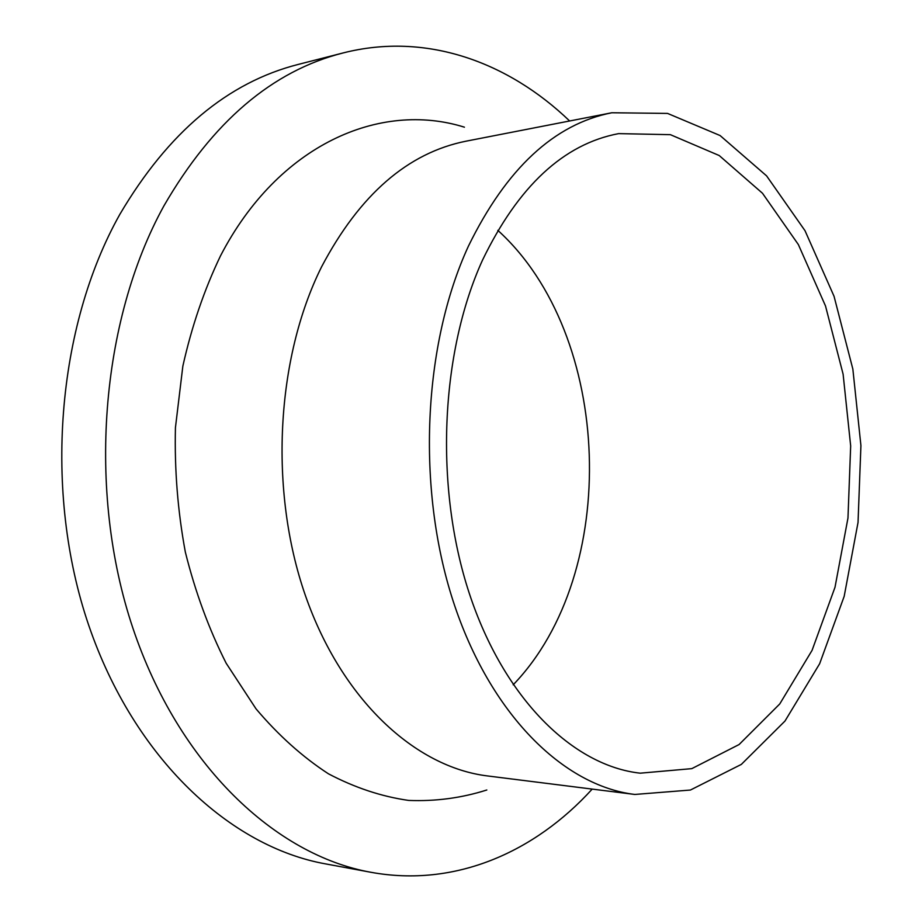 <?xml version="1.0" encoding="UTF-8"?>
<svg xmlns="http://www.w3.org/2000/svg" width="922" height="922" viewBox="0 0 922 922"><rect width="100%" height="100%" fill="white"/><g stroke="black" fill="none" stroke-linecap="round" stroke-linejoin="round"><path stroke-width="1.38" d="M569.635 120.978C508.091 61.866 425.999 31.844 343.238 52.911L298.624 64.321C227.826 82.242 168.242 132.238 119.86 214.319C56.726 326.688 43.115 491.795 88.719 625.277C134.428 758.956 230.5 846.88 325.627 863.902L370.909 872.281C454.903 887.725 534.783 852.228 592.201 789.094M343.238 52.911C272.336 70.821 212.556 121.808 163.909 205.883C100.44 321.017 86.806 490.896 132.86 628.043C178.983 765.387 275.678 855.27 370.909 872.281M513.174 684.816C621.174 572.712 613.142 334.917 497.822 230.35M482.494 260.165C440.301 352.826 434.412 487.093 469.171 592.996C503.988 699.037 573.219 765.836 640.237 773.178L691.8 768.637L739.098 744.538L779.747 703.959L812.063 650.367L835.009 587.245L847.975 518.003L850.672 445.925L843.111 374.194L825.513 305.989L798.36 244.56L762.494 193.263L719.206 155.53L670.386 134.67L618.639 133.621C563.665 144.016 518.279 186.198 482.494 260.165M468.457 246.07C423.094 344.402 416.306 487.738 453.117 601.006C489.985 714.435 563.63 785.959 634.82 794.453L690.417 790.039L741.334 764.407L784.991 721.039L819.635 663.748L844.183 596.327L858.036 522.451L860.918 445.58L852.85 369.077L834.053 296.308L805.01 230.696L766.585 175.871L720.094 135.546L667.563 113.418L611.793 112.761C554.168 124.147 506.385 168.588 468.457 246.07M611.793 112.761L466.209 141.147C407.881 152.752 359.661 194.657 321.559 266.873C275.966 358.416 268.878 490.516 305.32 595.301C341.843 700.213 415.499 767.265 487.657 775.955L634.82 794.453M464.434 127.19C380.06 100.717 278.19 144.512 220.519 255.82C204.258 289.704 191.707 326.48 182.844 366.161L175.434 427.67C174.454 469.713 177.75 511.203 185.345 552.105C195.28 591.982 208.879 629.011 226.144 663.195L256.005 708.822C278.421 735.318 302.566 756.974 328.428 773.8C354.843 787.699 381.593 796.573 408.653 800.423C435.541 801.483 461.588 798.014 486.816 789.993"/></g></svg>
